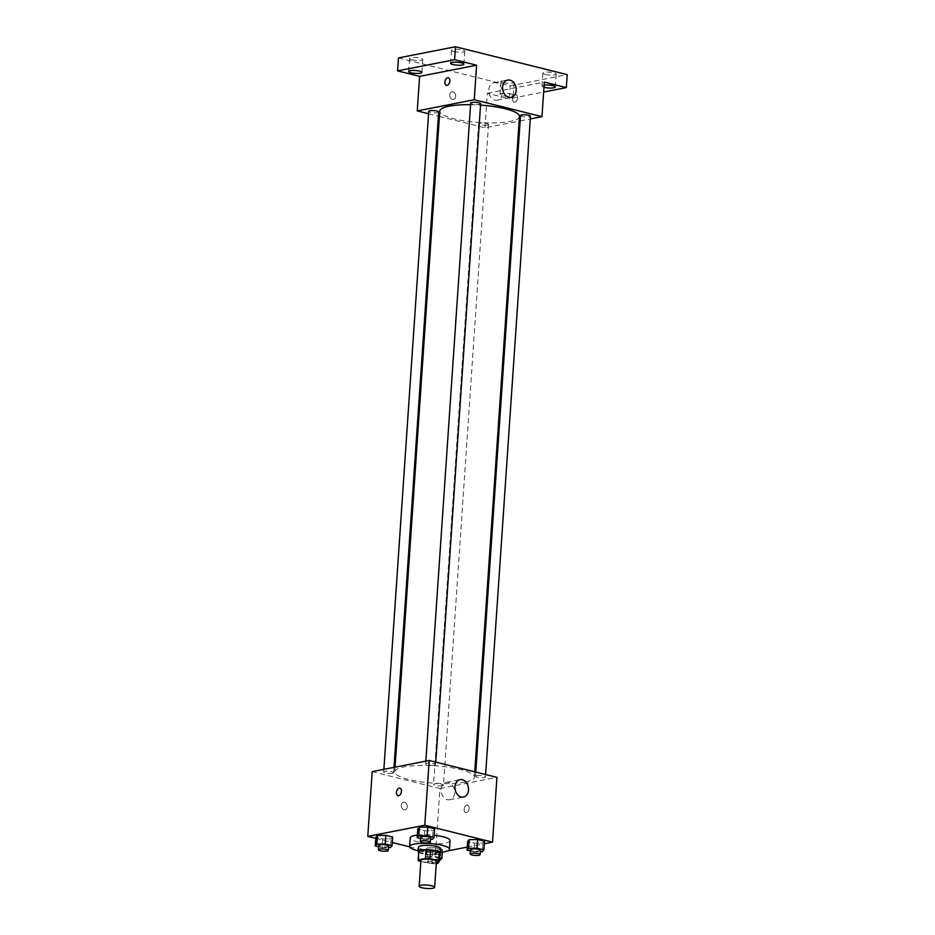 <?xml version="1.0" encoding="UTF-8"?>
<svg xmlns="http://www.w3.org/2000/svg" width="935" height="935" viewBox="0 0 935 935"><rect width="100%" height="100%" fill="white"/><g stroke="black" fill="none" stroke-linecap="round" stroke-linejoin="round"><path stroke-width="0.7" stroke-dasharray="4.67 3.51" d="M436.423 861.392A7.76 1.695 3.9 0 1 434.6 862.339A7.76 1.695 3.9 0 1 425.963 862.28A7.76 1.695 3.9 0 1 420.925 860.329M420.855 861.451L427.318 863.063A10.542 2.302 3.9 0 0 431.795 863.262L436.353 862.374M418.635 860.89L419.219 852.253L427.903 854.426L427.318 863.063M431.795 863.262L432.379 854.625L439.695 853.199L439.099 861.836M432.379 854.625A10.542 2.302 3.9 0 1 427.903 854.426M419.219 852.253A10.542 2.302 3.9 0 1 418.751 851.504M418.693 852.264A11.091 2.419 -176.1 0 0 422.141 853.62A11.091 2.419 -176.1 0 0 439.731 853.69M440.619 848.664A11.091 2.419 3.9 0 1 438.024 850.02A11.091 2.419 3.9 0 1 422.433 849.296A11.091 2.419 3.9 0 1 418.494 847.157M440.373 852.276A19.962 4.359 3.9 0 1 418.249 850.768M450.062 840.623A19.962 4.359 3.9 0 1 445.387 843.078A19.962 4.359 3.9 0 1 423.181 842.914A19.962 4.359 3.9 0 1 410.231 837.912M417.384 835.084A19.962 4.359 3.9 0 1 434.167 835.247M378.593 846.748L382.099 847.624L382.684 838.987L375.835 837.281L382.684 838.987L391.087 838.859L392.653 837.035L391.087 838.859L390.503 847.496M420.551 838.531L424.046 839.408L424.63 830.771L417.793 829.064L424.63 830.771L433.045 830.642L434.611 828.819L433.045 830.642L432.449 839.279M375.765 838.391L392.279 842.517M409.67 846.853L435.511 853.304L447.549 850.943M467.255 847.087L484.283 843.756M427.248 847.893L425.682 849.728L432.531 851.434L440.934 851.306L442.5 849.483L435.663 847.764L427.248 847.893L425.682 849.728L432.531 851.434L440.934 851.306L442.5 849.483L435.663 847.764L427.248 847.893L426.664 856.53L425.098 858.365L431.935 860.071L439.298 859.966M470.399 850.979L473.893 851.855L474.477 843.218L467.64 841.5L474.477 843.218L482.892 843.089L484.459 841.255L482.892 843.089L482.296 851.727M372.2 771.62L439.929 788.532L435.511 853.304M407.263 806.73A3.88 2.934 78.9 0 0 403.546 802.183A3.88 2.934 78.9 0 0 401.419 806.554A3.88 2.934 78.9 0 0 405.042 809.792A3.88 2.934 78.9 0 0 407.263 806.73A3.88 2.934 78.9 0 0 403.558 802.183A3.88 2.934 78.9 0 0 401.419 806.554A3.88 2.934 78.9 0 0 405.042 809.792A3.88 2.934 78.9 0 0 407.263 806.73M465.034 782.104A39.924 8.731 3.9 0 1 420.633 781.777A39.924 8.731 3.9 0 1 394.734 771.772A39.924 8.731 3.9 0 1 435.161 765.788A39.924 8.731 3.9 0 1 474.396 777.207A39.924 8.731 3.9 0 1 465.034 782.104M439.929 788.532L496.929 777.359M434.424 765.111A4.991 1.087 3.9 0 1 428.873 765.075A4.991 1.087 3.9 0 1 425.647 763.825A4.991 1.087 3.9 0 1 430.696 763.077A4.991 1.087 3.9 0 1 435.593 764.503A4.991 1.087 3.9 0 1 434.424 765.111M392.466 773.327A4.991 1.087 3.9 0 1 386.926 773.292A4.991 1.087 3.9 0 1 383.689 772.041A4.991 1.087 3.9 0 1 388.738 771.293A4.991 1.087 3.9 0 1 393.635 772.719A4.991 1.087 3.9 0 1 392.466 773.327M442.313 785.774A4.991 1.087 3.9 0 1 436.774 785.739A4.991 1.087 3.9 0 1 433.536 784.488A4.991 1.087 3.9 0 1 438.585 783.74A4.991 1.087 3.9 0 1 443.482 785.166A4.991 1.087 3.9 0 1 442.313 785.774M476.651 775.653A4.991 1.087 -176.1 0 0 475.483 776.272A4.991 1.087 -176.1 0 0 480.391 777.698A4.991 1.087 -176.1 0 0 485.429 776.95A4.991 1.087 -176.1 0 0 482.203 775.699A4.991 1.087 -176.1 0 0 476.651 775.653M466.916 805.082A3.88 2.396 -76 0 0 464.227 808.81A3.88 2.396 -76 0 0 465.712 812.62A3.88 2.396 -76 0 0 468.984 809.441A3.88 2.396 -76 0 0 467.593 805.093A3.88 2.396 -76 0 0 466.916 805.082A3.88 2.396 -76 0 0 464.216 808.81A3.88 2.396 -76 0 0 465.712 812.62A3.88 2.396 -76 0 0 468.984 809.441A3.88 2.396 -76 0 0 467.593 805.093A3.88 2.396 -76 0 0 466.916 805.082M399.876 788.182L399.876 788.182A3.88 2.396 104 0 1 401.372 791.992A3.88 2.396 104 0 1 398.684 795.732A3.88 2.396 104 0 1 397.994 795.72L397.994 795.72M454.62 792.751A8.871 6.709 -101.1 0 1 449.56 799.764A8.871 6.709 -101.1 0 1 441.273 792.354A8.871 6.709 -101.1 0 1 446.147 782.361A8.871 6.709 -101.1 0 1 454.62 792.751M519.439 116.501A39.924 8.731 3.9 0 1 510.078 121.398A39.924 8.731 3.9 0 1 465.677 121.071A39.924 8.731 3.9 0 1 439.777 111.066M470.574 104.685A39.924 8.731 3.9 0 1 480.543 105.106M520.526 115.554A4.991 1.087 -176.1 0 0 525.423 116.98A4.991 1.087 -176.1 0 0 530.472 116.232M438.679 112.013A4.991 1.087 3.9 0 1 437.51 112.621A4.991 1.087 3.9 0 1 431.97 112.586A4.991 1.087 3.9 0 1 428.733 111.335M487.357 125.068A4.991 1.087 3.9 0 1 481.805 125.021A4.991 1.087 3.9 0 1 478.58 123.782A4.991 1.087 3.9 0 1 483.629 123.034A4.991 1.087 3.9 0 1 488.526 124.46A4.991 1.087 3.9 0 1 487.357 125.068M480.637 103.797A4.991 1.087 3.9 0 1 479.468 104.404A4.991 1.087 3.9 0 1 473.916 104.358A4.991 1.087 3.9 0 1 470.691 103.119M428.569 113.743L438.398 116.197M439.415 116.443L484.961 127.826L519.112 121.129M520.164 120.931L530.297 118.944M398.474 57.912L510.218 85.821L509.33 98.771L543.644 92.051M484.961 127.826L487.322 93.278L509.33 98.771M455.684 96.352A3.88 2.934 78.9 0 0 451.979 91.805A3.88 2.934 78.9 0 0 449.84 96.176A3.88 2.934 78.9 0 0 453.475 99.426A3.88 2.934 78.9 0 0 455.684 96.352A3.88 2.934 78.9 0 0 451.979 91.805A3.88 2.934 78.9 0 0 449.852 96.176A3.88 2.934 78.9 0 0 453.475 99.426A3.88 2.934 78.9 0 0 455.684 96.352M487.322 93.278L544.322 82.105M515.349 94.704A3.88 2.396 -76 0 0 512.649 98.444A3.88 2.396 -76 0 0 514.145 102.254A3.88 2.396 -76 0 0 517.406 99.063A3.88 2.396 -76 0 0 516.026 94.727A3.88 2.396 -76 0 0 515.349 94.704A3.88 2.396 -76 0 0 512.649 98.444A3.88 2.396 -76 0 0 514.145 102.254A3.88 2.396 -76 0 0 517.406 99.063A3.88 2.396 -76 0 0 516.026 94.727A3.88 2.396 -76 0 0 515.337 94.704M448.309 77.815L448.309 77.815A3.88 2.396 104 0 1 449.805 81.626A3.88 2.396 104 0 1 447.105 85.354A3.88 2.396 104 0 1 446.427 85.342L446.427 85.342M502.317 93.184A8.871 6.709 -101.1 0 1 497.245 100.197A8.871 6.709 -101.1 0 1 488.97 92.775A8.871 6.709 -101.1 0 1 493.844 82.783A8.871 6.709 -101.1 0 1 502.317 93.184M510.966 93.921A6.65 1.449 3.9 0 1 513.338 95.218A6.65 1.449 3.9 0 1 506.595 96.211A6.65 1.449 3.9 0 1 500.061 94.306A6.65 1.449 3.9 0 1 503.942 93.255A6.65 1.449 3.9 0 1 510.966 93.921M543.971 87.271A6.65 1.449 3.9 0 1 542.008 86.09A6.65 1.449 3.9 0 1 544.112 85.178M510.218 85.821L567.218 74.648M453.837 51.6A6.65 1.449 -176.1 0 0 460.861 52.266A6.65 1.449 -176.1 0 0 464.742 51.215A6.65 1.449 -176.1 0 0 462.381 49.917A6.65 1.449 -176.1 0 0 455.357 49.251A6.65 1.449 -176.1 0 0 451.465 50.303A6.65 1.449 -176.1 0 0 453.837 51.6M545.257 74.426A6.65 1.449 -176.1 0 0 552.293 75.092A6.65 1.449 -176.1 0 0 556.173 74.04A6.65 1.449 -176.1 0 0 553.812 72.743A6.65 1.449 -176.1 0 0 546.776 72.077A6.65 1.449 -176.1 0 0 542.896 73.129A6.65 1.449 -176.1 0 0 545.257 74.426M503.31 82.642A6.65 1.449 -176.1 0 0 510.335 83.308A6.65 1.449 -176.1 0 0 514.215 82.257A6.65 1.449 -176.1 0 0 511.854 80.971A6.65 1.449 -176.1 0 0 504.818 80.305A6.65 1.449 -176.1 0 0 500.938 81.357A6.65 1.449 -176.1 0 0 503.31 82.642M411.879 59.817A6.65 1.449 -176.1 0 0 418.915 60.483A6.65 1.449 -176.1 0 0 422.795 59.431A6.65 1.449 -176.1 0 0 420.434 58.145A6.65 1.449 -176.1 0 0 413.399 57.479A6.65 1.449 -176.1 0 0 409.518 58.531A6.65 1.449 -176.1 0 0 411.879 59.817M473.893 851.855L480.333 851.75M480.426 850.359A4.991 1.087 3.9 0 1 479.258 850.967A4.991 1.087 3.9 0 1 473.718 850.932A4.991 1.087 3.9 0 1 470.48 849.681M474.477 843.218L482.892 843.089M424.046 839.408L430.486 839.314M430.591 837.912A4.991 1.087 3.9 0 1 429.422 838.52A4.991 1.087 3.9 0 1 423.871 838.485A4.991 1.087 3.9 0 1 420.633 837.234M424.63 830.771L433.045 830.642M439.462 857.5L435.067 856.402L426.664 856.53M437.311 859.183A4.991 1.087 3.9 0 1 431.76 859.148A4.991 1.087 3.9 0 1 428.534 857.898A4.991 1.087 3.9 0 1 433.583 857.15A4.991 1.087 3.9 0 1 438.48 858.575A4.991 1.087 3.9 0 1 437.311 859.183M425.682 849.728L425.098 858.365M432.531 851.434L431.935 860.071M440.934 851.306L440.35 859.943M442.5 849.483L442.325 852.089M435.663 847.764L435.067 856.402M436.271 863.613A4.991 1.087 3.9 0 1 430.988 863.391A4.991 1.087 3.9 0 1 428.23 862.222A4.991 1.087 3.9 0 1 431.748 861.415A4.991 1.087 3.9 0 1 437.276 862.187M382.099 847.624L388.539 847.531M388.633 846.128A4.991 1.087 3.9 0 1 387.464 846.748A4.991 1.087 3.9 0 1 381.924 846.701A4.991 1.087 3.9 0 1 378.687 845.45M382.684 838.987L391.087 838.859M449.56 799.764L463.444 797.052M446.147 782.361L460.032 779.638M395.049 767.144L394.734 771.772M474.758 771.831L474.396 777.207M485.429 776.95L485.604 774.531M475.483 776.272L475.775 772.088M383.876 769.341L383.689 772.041M394.009 767.354L393.635 772.719M478.58 123.782L433.536 784.488M488.526 124.46L443.482 785.166M425.822 761.113L425.647 763.825M435.757 762.095L435.593 764.503M497.245 100.197L511.141 97.474M493.844 82.783L507.728 80.059M421.907 72.392L422.795 59.431M408.63 71.481L409.518 58.531M513.338 95.218L514.215 82.257M500.061 94.306L500.938 81.357M555.285 86.99L556.173 74.04M542.008 86.09L542.896 73.129M463.865 64.164L464.742 51.215M450.588 63.264L451.465 50.303M428.534 857.898L428.23 862.222M438.48 858.575L438.246 862"/><path stroke-width="1.4" d="M432.835 888.25A7.76 1.695 3.9 0 1 424.198 888.192A7.76 1.695 3.9 0 1 419.16 886.24A7.76 1.695 3.9 0 1 427.026 885.083A7.76 1.695 3.9 0 1 434.658 887.303A7.76 1.695 3.9 0 1 432.835 888.25M419.16 886.24L420.925 860.329A7.76 1.695 3.9 0 1 428.791 859.171A7.76 1.695 3.9 0 1 436.423 861.392L434.658 887.303M418.155 860.142L418.751 851.504A10.542 2.302 3.9 0 1 418.833 851.247L426.15 849.822A10.542 2.302 3.9 0 1 430.626 850.02L439.31 852.194L438.714 860.831L430.03 858.657A10.542 2.302 3.9 0 0 425.554 858.459L418.249 859.884A10.542 2.302 3.9 0 0 418.155 860.142A10.542 2.302 3.9 0 0 418.635 860.89L420.855 861.451M436.353 862.374L439.099 861.836A10.542 2.302 3.9 0 0 439.193 861.579A10.542 2.302 3.9 0 0 438.714 860.831M439.31 852.194A10.542 2.302 3.9 0 1 439.777 852.942L439.193 861.579M439.731 853.69A11.091 2.419 -176.1 0 0 440.327 852.977A11.091 2.419 -176.1 0 0 429.434 849.81A11.091 2.419 -176.1 0 0 418.202 851.469A11.091 2.419 -176.1 0 0 418.693 852.264M418.202 851.469L418.494 847.157A11.091 2.419 3.9 0 1 429.726 845.485A11.091 2.419 3.9 0 1 440.619 848.664L440.327 852.977M430.626 850.02L430.03 858.657M418.833 851.247L418.249 859.884M426.15 849.822L425.554 858.459M418.249 850.768A19.962 4.359 3.9 0 1 409.647 846.549A19.962 4.359 3.9 0 1 429.855 843.557A19.962 4.359 3.9 0 1 449.478 849.26A19.962 4.359 3.9 0 1 444.791 851.715A19.962 4.359 3.9 0 1 440.373 852.276M409.647 846.549L410.231 837.912A19.962 4.359 3.9 0 1 417.384 835.084M434.167 835.247A19.962 4.359 3.9 0 1 450.062 840.623L449.478 849.26M388.539 847.531L390.503 847.496L392.069 845.672L392.653 837.035L385.816 835.329L377.413 835.446L375.835 837.281L375.251 845.918L378.593 846.748M430.486 839.314L432.449 839.279L434.015 837.456L434.611 828.819L427.762 827.101L419.359 827.23L417.793 829.064L417.209 837.702L420.551 838.531M484.283 843.756L492.511 842.143L424.782 825.231L367.782 836.393L375.765 838.391M392.279 842.517L409.67 846.853M447.549 850.943L467.255 847.087M480.333 851.75L482.296 851.727L483.862 849.892L484.459 841.255L477.61 839.548L469.206 839.677L467.64 841.5L467.044 850.137L470.399 850.979M492.511 842.143L496.929 777.359L429.2 760.459L372.2 771.62L367.782 836.393M429.2 760.459L424.782 825.231M468.505 790.028A8.871 6.709 -101.1 0 1 463.444 797.052A8.871 6.709 -101.1 0 1 455.158 789.631A8.871 6.709 -101.1 0 1 460.032 779.638A8.871 6.709 -101.1 0 1 468.505 790.028M398.672 795.732A3.88 2.396 104 0 1 397.994 795.72A3.88 2.396 104 0 1 396.615 791.372A3.88 2.396 104 0 1 399.876 788.182A3.88 2.396 104 0 1 401.372 791.992A3.88 2.396 104 0 1 398.672 795.732M397.994 795.72A3.88 2.396 104 0 1 396.615 791.372A3.88 2.396 104 0 1 399.876 788.182M395.049 767.144L439.777 111.066A39.924 8.731 3.9 0 1 470.574 104.685M480.543 105.106A39.924 8.731 3.9 0 1 519.439 116.501L474.758 771.831M485.604 774.531L530.472 116.232A4.991 1.087 -176.1 0 0 527.246 114.982A4.991 1.087 -176.1 0 0 521.695 114.947A4.991 1.087 -176.1 0 0 520.526 115.554L475.775 772.088M383.876 769.341L428.733 111.335A4.991 1.087 3.9 0 1 433.782 110.587A4.991 1.087 3.9 0 1 438.679 112.013L394.009 767.354M425.822 761.113L470.691 103.119A4.991 1.087 3.9 0 1 475.74 102.371A4.991 1.087 3.9 0 1 480.637 103.797L435.757 762.095M530.297 118.944L541.961 116.653L474.244 99.753L417.244 110.914L428.569 113.743M438.398 116.197L439.415 116.443M519.112 121.129L520.164 120.931M543.644 92.051L566.329 87.598L567.218 74.648L455.474 46.75L398.474 57.912L397.585 70.873L419.605 76.366L417.244 110.914M566.329 87.598L544.322 82.105L541.961 116.653M455.474 46.75L454.585 59.7L397.585 70.873M474.244 99.753L476.605 65.205L454.585 59.7M516.202 90.461A8.871 6.709 -101.1 0 1 511.141 97.474A8.871 6.709 -101.1 0 1 502.855 90.052A8.871 6.709 -101.1 0 1 507.728 80.059A8.871 6.709 -101.1 0 1 516.202 90.461M476.605 65.205L419.605 76.366M447.105 85.354A3.88 2.396 104 0 1 446.427 85.342A3.88 2.396 104 0 1 445.037 80.994A3.88 2.396 104 0 1 448.309 77.815A3.88 2.396 104 0 1 449.793 81.626A3.88 2.396 104 0 1 447.105 85.354M446.427 85.342A3.88 2.396 104 0 1 445.037 80.994A3.88 2.396 104 0 1 448.309 77.815M419.546 71.095A6.65 1.449 3.9 0 1 421.907 72.392A6.65 1.449 3.9 0 1 415.175 73.386A6.65 1.449 3.9 0 1 408.63 71.481A6.65 1.449 3.9 0 1 412.522 70.429A6.65 1.449 3.9 0 1 419.546 71.095M461.504 62.879A6.65 1.449 3.9 0 1 463.865 64.164A6.65 1.449 3.9 0 1 457.121 65.169A6.65 1.449 3.9 0 1 450.588 63.264A6.65 1.449 3.9 0 1 454.468 62.213A6.65 1.449 3.9 0 1 461.504 62.879M544.112 85.178A6.65 1.449 3.9 0 1 552.924 85.704A6.65 1.449 3.9 0 1 555.285 86.99A6.65 1.449 3.9 0 1 551.147 88.054A6.65 1.449 3.9 0 1 543.971 87.271M483.862 849.892L477.025 848.185L468.61 848.314L467.044 850.137M470.188 853.994L470.48 849.681A4.991 1.087 3.9 0 1 475.529 848.933A4.991 1.087 3.9 0 1 480.426 850.359L480.134 854.672A4.991 1.087 3.9 0 1 478.965 855.291A4.991 1.087 3.9 0 1 473.426 855.244A4.991 1.087 3.9 0 1 470.188 853.994A4.991 1.087 3.9 0 1 475.237 853.246A4.991 1.087 3.9 0 1 480.134 854.672M484.459 841.255L477.61 839.548L469.206 839.677L468.61 848.314M469.206 839.677L467.64 841.5M477.61 839.548L477.025 848.185M434.015 837.456L427.178 835.738L418.775 835.867L417.209 837.702M420.341 841.558L420.633 837.234A4.991 1.087 3.9 0 1 425.682 836.486A4.991 1.087 3.9 0 1 430.591 837.912L430.287 842.236A4.991 1.087 3.9 0 1 429.118 842.844A4.991 1.087 3.9 0 1 423.578 842.797A4.991 1.087 3.9 0 1 420.341 841.558A4.991 1.087 3.9 0 1 425.39 840.81A4.991 1.087 3.9 0 1 430.287 842.236M434.611 828.819L427.762 827.101L419.359 827.23L418.775 835.867M419.359 827.23L417.793 829.064M427.762 827.101L427.178 835.738M439.298 859.966L440.35 859.943L441.916 858.12L439.462 857.5M442.325 852.089L441.916 858.12M437.276 862.187A4.991 1.087 3.9 0 1 438.188 862.9A4.991 1.087 3.9 0 1 437.019 863.508A4.991 1.087 3.9 0 1 436.271 863.613M392.069 845.672L385.232 843.966L376.817 844.083L375.251 845.918M378.394 849.775L378.687 845.45A4.991 1.087 3.9 0 1 383.736 844.702A4.991 1.087 3.9 0 1 388.633 846.128L388.341 850.453A4.991 1.087 3.9 0 1 387.172 851.06A4.991 1.087 3.9 0 1 381.632 851.025A4.991 1.087 3.9 0 1 378.394 849.775A4.991 1.087 3.9 0 1 383.443 849.027A4.991 1.087 3.9 0 1 388.341 850.453M392.653 837.035L385.816 835.329L377.413 835.446L376.817 844.083M377.413 835.446L375.835 837.281M385.816 835.329L385.232 843.966M438.246 862L438.188 862.9"/></g></svg>
